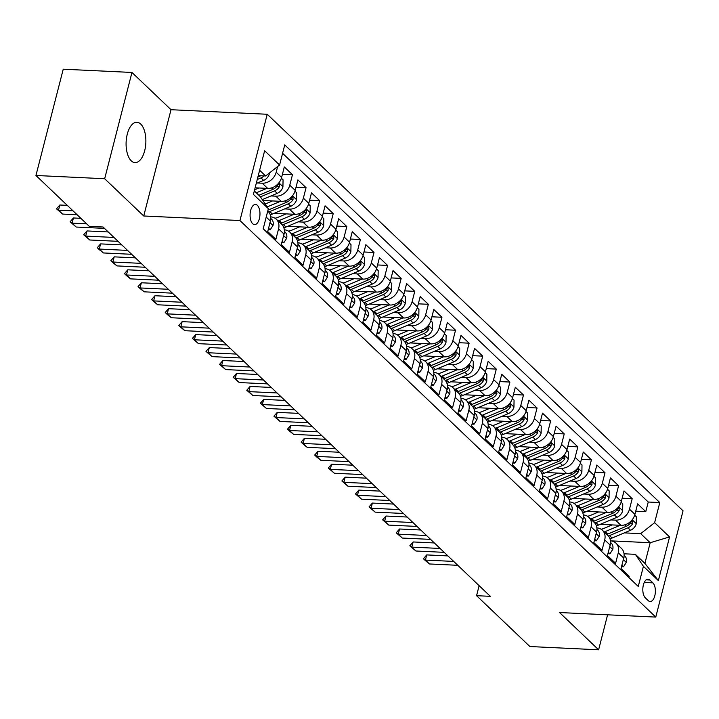 <?xml version="1.0" encoding="UTF-8"?>
<svg xmlns="http://www.w3.org/2000/svg" width="719" height="719" viewBox="0 0 719 719"><rect width="100%" height="100%" fill="white"/><g stroke="black" fill="none" stroke-linecap="round" stroke-linejoin="round"><path stroke-width="1.08" d="M131.262 160.822A20.186 9.859 92.7 0 0 135.028 162.602A20.186 9.859 92.7 0 0 145.445 146.91A20.186 9.859 92.7 0 0 140.699 124.054A20.186 9.859 92.7 0 0 136.934 122.275A20.186 9.859 92.7 0 0 126.517 137.976A20.186 9.859 92.7 0 0 131.262 160.822M252.666 223.726A10.093 4.934 92.7 0 0 254.544 224.616A10.093 4.934 92.7 0 0 259.757 216.77A10.093 4.934 92.7 0 0 257.384 205.346A10.093 4.934 92.7 0 0 255.497 204.457A10.093 4.934 92.7 0 0 250.293 212.303A10.093 4.934 92.7 0 0 252.666 223.726M131.954 72.457L104.668 178.734L143.737 215.988L171.023 109.71L131.954 72.457L63.236 69.204L35.95 175.481L89.282 226.35L103.033 226.997L490.313 596.33L476.562 595.683L529.903 646.543L598.621 649.796L607.6 614.808M171.023 109.71L267.234 114.267L683.05 510.814L655.764 617.082L239.948 220.535L267.234 114.267M266.21 217.075L270.416 221.084L267.72 231.563L275.871 239.346L278.568 228.858L284.005 234.043A12.618 10.138 -46.4 0 0 281.713 224.391L276.276 219.205A12.618 10.138 133.6 0 1 278.568 228.858M284.005 234.043L281.309 244.523L289.46 252.297L292.157 241.818L297.594 247.003A12.618 10.138 -46.4 0 0 295.302 237.351L289.865 232.165A12.618 10.138 133.6 0 1 292.157 241.818M297.594 247.003L294.898 257.483L303.05 265.257L305.746 254.778L311.183 259.963A12.618 10.138 -46.4 0 0 308.891 250.311L303.454 245.125A12.618 10.138 133.6 0 1 305.746 254.778M311.183 259.963L308.487 270.443L316.639 278.217L319.335 267.738L324.763 272.914A12.618 10.138 -46.4 0 0 322.48 263.271L317.043 258.085A12.618 10.138 133.6 0 1 319.335 267.738M324.763 272.914L322.076 283.403L330.228 291.177L332.924 280.698L338.352 285.874A12.618 10.138 -46.4 0 0 336.07 276.231L330.632 271.045A12.618 10.138 133.6 0 1 332.924 280.698M338.352 285.874L335.665 296.363L343.817 304.137L346.513 293.649L351.942 298.834A12.618 10.138 -46.4 0 0 349.659 289.191L344.221 284.005A12.618 10.138 133.6 0 1 346.513 293.649M351.942 298.834L349.254 309.323L357.406 317.097L360.102 306.609L365.531 311.794A12.618 10.138 -46.4 0 0 363.248 302.151L357.81 296.965A12.618 10.138 133.6 0 1 360.102 306.609M365.531 311.794L362.843 322.283L370.995 330.057L373.691 319.569L379.12 324.754A12.618 10.138 -46.4 0 0 376.837 315.102L371.399 309.925A12.618 10.138 133.6 0 1 373.691 319.569M379.12 324.754L376.432 335.243L384.584 343.017L387.28 332.529L392.709 337.714A12.618 10.138 -46.4 0 0 390.426 328.062L384.989 322.885A12.618 10.138 133.6 0 1 387.28 332.529M392.709 337.714L390.022 348.194L398.173 355.977L400.86 345.488L406.298 350.674A12.618 10.138 -46.4 0 0 404.015 341.022L398.578 335.836A12.618 10.138 133.6 0 1 400.86 345.488M406.298 350.674L403.611 361.154L411.762 368.928L414.45 358.448L419.887 363.634A12.618 10.138 -46.4 0 0 417.604 353.982L412.167 348.796A12.618 10.138 133.6 0 1 414.45 358.448M419.887 363.634L417.2 374.114L425.351 381.888L428.039 371.408L433.476 376.594A12.618 10.138 -46.4 0 0 431.184 366.942L425.756 361.756A12.618 10.138 133.6 0 1 428.039 371.408M433.476 376.594L430.789 387.074L438.941 394.848L441.628 384.368L447.065 389.554A12.618 10.138 -46.4 0 0 444.773 379.902L439.345 374.716A12.618 10.138 133.6 0 1 441.628 384.368M447.065 389.554L444.378 400.034L452.53 407.808L455.217 397.328L460.654 402.505A12.618 10.138 -46.4 0 0 458.363 392.862L452.934 387.676A12.618 10.138 133.6 0 1 455.217 397.328M460.654 402.505L457.967 412.994L466.119 420.768L468.806 410.288L474.243 415.465A12.618 10.138 -46.4 0 0 471.952 405.822L466.523 400.636A12.618 10.138 133.6 0 1 468.806 410.288M474.243 415.465L471.556 425.954L479.708 433.728L482.395 423.239L487.833 428.425A12.618 10.138 -46.4 0 0 485.541 418.782L480.112 413.596A12.618 10.138 133.6 0 1 482.395 423.239M487.833 428.425L485.145 438.914L493.297 446.688L495.984 436.199L501.422 441.385A12.618 10.138 -46.4 0 0 499.13 431.733L493.701 426.556A12.618 10.138 133.6 0 1 495.984 436.199M501.422 441.385L498.725 451.874L506.886 459.648L509.573 449.159L515.011 454.345A12.618 10.138 -46.4 0 0 512.719 444.693L507.281 439.516A12.618 10.138 133.6 0 1 509.573 449.159M515.011 454.345L512.314 464.834L520.475 472.608L523.162 462.119L528.6 467.305A12.618 10.138 -46.4 0 0 526.308 457.652L520.871 452.476A12.618 10.138 133.6 0 1 523.162 462.119M528.6 467.305L525.904 477.784L534.064 485.568L536.751 475.079L542.189 480.265A12.618 10.138 -46.4 0 0 539.897 470.612L534.46 465.427A12.618 10.138 133.6 0 1 536.751 475.079M542.189 480.265L539.493 490.744L547.653 498.519L550.341 488.039L555.778 493.225A12.618 10.138 -46.4 0 0 553.486 483.572L548.049 478.387A12.618 10.138 133.6 0 1 550.341 488.039M555.778 493.225L553.082 503.704L561.233 511.479L563.93 500.999L569.367 506.185A12.618 10.138 -46.4 0 0 567.075 496.532L561.638 491.347A12.618 10.138 133.6 0 1 563.93 500.999M569.367 506.185L566.671 516.664L574.823 524.439L577.519 513.959L582.956 519.145A12.618 10.138 -46.4 0 0 580.664 509.492L575.227 504.307A12.618 10.138 133.6 0 1 577.519 513.959M582.956 519.145L580.26 529.624L588.412 537.399L591.108 526.919L596.545 532.096A12.618 10.138 -46.4 0 0 594.254 522.452L588.816 517.267A12.618 10.138 133.6 0 1 591.108 526.919M596.545 532.096L593.849 542.584L602.001 550.359L604.697 539.879L610.134 545.056A12.618 10.138 -46.4 0 0 607.843 535.412L602.405 530.227A12.618 10.138 133.6 0 1 604.697 539.879M610.134 545.056L607.438 555.544L615.59 563.319L618.286 552.83A12.618 10.138 -46.4 0 0 615.994 543.187A12.618 10.138 -46.4 0 0 610.449 540.841M600.248 524.349L620.982 525.328A12.618 10.138 -46.4 0 0 634.931 514.355L637.618 503.875L645.779 511.649L635.749 511.173M610.764 519.918L615.545 520.143A12.618 10.138 -46.4 0 0 629.493 509.178L632.19 498.689L622.16 498.213M632.19 498.689L624.029 490.915L621.342 501.404A12.618 10.138 -46.4 0 1 607.393 512.368L586.659 511.389M573.07 498.429L593.804 499.408A12.618 10.138 -46.4 0 0 607.753 488.444L610.44 477.955L618.601 485.729L608.571 485.262M559.481 485.469L580.215 486.448A12.618 10.138 -46.4 0 0 594.164 475.484L596.86 464.995L605.012 472.769L594.981 472.302M545.892 472.509L566.626 473.488A12.618 10.138 -46.4 0 0 580.575 462.524L583.271 452.035L591.422 459.809L581.392 459.342M532.303 459.549L553.037 460.528A12.618 10.138 -46.4 0 0 566.985 449.564L569.682 439.075L577.833 446.858L567.803 446.382M518.714 446.589L539.448 447.578A12.618 10.138 -46.4 0 0 553.396 436.604L556.093 426.124L564.244 433.899L554.214 433.422M505.124 433.638L525.868 434.618A12.618 10.138 -46.4 0 0 539.807 423.644L542.503 413.164L550.655 420.939L540.625 420.462M491.535 420.678L512.279 421.658A12.618 10.138 -46.4 0 0 526.218 410.684L528.914 400.204L537.066 407.979L527.036 407.502M477.946 407.718L498.689 408.698A12.618 10.138 -46.4 0 0 512.629 397.724L515.325 387.244L523.477 395.019L513.447 394.542M464.357 394.758L485.1 395.738A12.618 10.138 -46.4 0 0 499.04 384.764L501.736 374.284L509.888 382.059L499.858 381.582M450.768 381.798L471.511 382.778A12.618 10.138 -46.4 0 0 485.451 371.813L488.147 361.324L496.299 369.099L486.269 368.622M437.179 368.838L457.922 369.818A12.618 10.138 -46.4 0 0 471.862 358.853L474.558 348.364L482.71 356.139L472.68 355.671M423.59 355.878L444.333 356.858A12.618 10.138 -46.4 0 0 458.273 345.893L460.969 335.405L469.121 343.179L459.09 342.711M410.001 342.918L430.744 343.898A12.618 10.138 -46.4 0 0 444.684 332.933L447.38 322.445L455.531 330.219L445.501 329.751M396.412 329.958L417.155 330.938A12.618 10.138 -46.4 0 0 431.094 319.973L433.791 309.485L441.942 317.268L431.912 316.791M382.823 316.998L403.566 317.987A12.618 10.138 -46.4 0 0 417.514 307.013L420.202 296.534L428.353 304.308L418.323 303.831M369.233 304.047L389.977 305.027A12.618 10.138 -46.4 0 0 403.925 294.053L406.612 283.574L414.764 291.348L404.734 290.871M355.644 291.087L376.388 292.067A12.618 10.138 -46.4 0 0 390.336 281.093L393.023 270.614L401.175 278.388L391.154 277.911M342.055 278.127L362.798 279.107A12.618 10.138 -46.4 0 0 376.747 268.133L379.434 257.654L387.586 265.428L377.565 264.952M328.475 265.167L349.209 266.147A12.618 10.138 -46.4 0 0 363.158 255.173L365.845 244.694L373.997 252.468L363.976 251.992M314.886 252.207L335.62 253.187A12.618 10.138 -46.4 0 0 349.569 242.222L352.256 231.734L360.408 239.508L350.387 239.032M301.297 239.247L322.031 240.227A12.618 10.138 -46.4 0 0 335.98 229.262L338.667 218.774L346.819 226.548L336.798 226.081M287.708 226.287L308.442 227.267A12.618 10.138 -46.4 0 0 322.391 216.302L325.078 205.814L333.23 213.588L323.208 213.121M274.119 213.327L294.853 214.307A12.618 10.138 -46.4 0 0 308.802 203.342L311.489 192.854L319.649 200.637L309.619 200.161M262.884 200.484L281.264 201.356A12.618 10.138 -46.4 0 0 295.212 190.382L297.9 179.894L306.06 187.677L296.03 187.201M255.119 187.803L267.675 188.396A12.618 10.138 -46.4 0 0 281.623 177.422L284.311 166.943L292.471 174.717L282.441 174.241M652.879 582.866L649.886 580.017A9.778 4.772 92.7 0 0 648.062 579.154A9.778 4.772 92.7 0 0 643.02 586.758A9.778 4.772 92.7 0 0 645.311 597.822L648.304 600.68A9.778 4.772 92.7 0 0 650.129 601.533A9.778 4.772 92.7 0 0 655.171 593.939A9.778 4.772 92.7 0 0 652.879 582.866L644.251 582.462M254.319 190.93L260.323 196.664L268.367 208.672L263.208 228.777L638.256 586.443L643.415 566.338L635.371 554.331L624.038 553.792M268.367 208.672L253.421 194.418L264.628 150.756L279.583 165.011L284.742 144.905L659.79 502.572L654.632 522.677L669.578 536.931L658.37 580.593L643.415 566.338M257.456 182.986L262.237 183.21L267.675 188.396M271.045 195.945L275.826 196.17L281.264 201.356M284.634 208.896L289.415 209.13L294.853 214.307M298.223 221.856L303.005 222.09L308.442 227.267M311.812 234.816L316.594 235.041L322.031 240.227M325.401 247.776L330.183 248.001L335.62 253.187M338.991 260.736L343.772 260.961L349.209 266.147M352.58 273.696L357.361 273.921L362.798 279.107M366.169 286.656L370.95 286.881L376.388 292.067M379.758 299.616L384.539 299.841L389.977 305.027M393.338 312.576L398.128 312.801L403.566 317.987M406.927 325.536L411.717 325.761L417.155 330.938M420.516 338.487L425.306 338.721L430.744 343.898M434.105 351.447L438.896 351.681L444.333 356.858M447.694 364.407L452.485 364.632L457.922 369.818M461.283 377.367L466.074 377.592L471.511 382.778M474.873 390.327L479.663 390.552L485.1 395.738M488.462 403.287L493.252 403.512L498.689 408.698M502.051 416.247L506.841 416.472L512.279 421.658M515.64 429.207L520.43 429.432L525.868 434.618M529.229 442.167L534.019 442.392L539.448 447.578M542.818 455.127L547.608 455.352L553.037 460.528M556.407 468.078L561.197 468.312L566.626 473.488M569.996 481.038L574.787 481.263L580.215 486.448M583.585 493.998L588.376 494.223L593.804 499.408M597.174 506.958L601.965 507.183L607.393 512.368M645.779 511.649L648.241 502.024L282.585 153.309M277.651 166.52L276.186 172.236A12.618 10.138 133.6 0 1 262.237 183.21M292.471 174.717L289.775 185.196A12.618 10.138 133.6 0 1 275.826 196.17M306.06 187.677L303.364 198.156A12.618 10.138 133.6 0 1 289.415 209.13M319.649 200.637L316.953 211.116A12.618 10.138 133.6 0 1 303.005 222.09M333.23 213.588L330.542 224.076A12.618 10.138 133.6 0 1 316.594 235.041M346.819 226.548L344.131 237.036A12.618 10.138 133.6 0 1 330.183 248.001M360.408 239.508L357.72 249.996A12.618 10.138 133.6 0 1 343.772 260.961M373.997 252.468L371.31 262.956A12.618 10.138 133.6 0 1 357.361 273.921M387.586 265.428L384.899 275.916A12.618 10.138 133.6 0 1 370.95 286.881M401.175 278.388L398.488 288.867A12.618 10.138 133.6 0 1 384.539 299.841M414.764 291.348L412.077 301.827A12.618 10.138 133.6 0 1 398.128 312.801M428.353 304.308L425.666 314.787A12.618 10.138 133.6 0 1 411.717 325.761M441.942 317.268L439.255 327.747A12.618 10.138 133.6 0 1 425.306 338.721M455.531 330.219L452.844 340.707A12.618 10.138 133.6 0 1 438.896 351.681M469.121 343.179L466.433 353.667A12.618 10.138 133.6 0 1 452.485 364.632M482.71 356.139L480.022 366.627A12.618 10.138 133.6 0 1 466.074 377.592M496.299 369.099L493.602 379.587A12.618 10.138 133.6 0 1 479.663 390.552M509.888 382.059L507.192 392.547A12.618 10.138 133.6 0 1 493.252 403.512M523.477 395.019L520.781 405.498A12.618 10.138 133.6 0 1 506.841 416.472M537.066 407.979L534.37 418.458A12.618 10.138 133.6 0 1 520.43 429.432M550.655 420.939L547.959 431.418A12.618 10.138 133.6 0 1 534.019 442.392M564.244 433.899L561.548 444.378A12.618 10.138 133.6 0 1 547.608 455.352M577.833 446.858L575.137 457.338A12.618 10.138 133.6 0 1 561.197 468.312M591.422 459.809L588.726 470.298A12.618 10.138 133.6 0 1 574.787 481.263M605.012 472.769L602.315 483.258A12.618 10.138 133.6 0 1 588.376 494.223M618.601 485.729L615.904 496.218A12.618 10.138 133.6 0 1 601.965 507.183M628.873 577.492L629.179 576.279L621.027 568.504L623.724 558.016A12.618 10.138 -46.4 0 0 621.432 548.372L615.994 543.187M635.371 554.331L644.889 563.399L650.192 542.719L640.683 533.651L654.632 522.677M610.593 540.85L650.192 542.719L669.578 536.931M624.353 532.878L640.683 533.651M104.668 178.734L35.95 175.481M143.737 215.988L239.948 220.535M655.764 617.082L559.553 612.534L598.621 649.796M479.133 585.67L476.562 595.683M258.247 175.634L265.635 175.975L259.622 170.25M648.241 502.024L659.79 502.572M596.86 527.881A12.618 10.138 133.6 0 1 602.405 530.227M583.271 514.921A12.618 10.138 133.6 0 1 588.816 517.267M569.682 501.961A12.618 10.138 133.6 0 1 575.227 504.307M556.093 489.001A12.618 10.138 133.6 0 1 561.638 491.347M542.503 476.041A12.618 10.138 133.6 0 1 548.049 478.387M528.914 463.081A12.618 10.138 133.6 0 1 534.46 465.427M515.325 450.121A12.618 10.138 133.6 0 1 520.871 452.476M501.736 437.161A12.618 10.138 133.6 0 1 507.281 439.516M488.156 424.21A12.618 10.138 133.6 0 1 493.701 426.556M474.567 411.25A12.618 10.138 133.6 0 1 480.112 413.596M460.978 398.29A12.618 10.138 133.6 0 1 466.523 400.636M447.389 385.33A12.618 10.138 133.6 0 1 452.934 387.676M433.8 372.37A12.618 10.138 133.6 0 1 439.345 374.716M420.211 359.41A12.618 10.138 133.6 0 1 425.756 361.756M406.621 346.45A12.618 10.138 133.6 0 1 412.167 348.796M393.032 333.49A12.618 10.138 133.6 0 1 398.578 335.836M379.443 320.53A12.618 10.138 133.6 0 1 384.989 322.885M365.854 307.57A12.618 10.138 133.6 0 1 371.399 309.925M352.265 294.619A12.618 10.138 133.6 0 1 357.81 296.965M338.676 281.659A12.618 10.138 133.6 0 1 344.221 284.005M325.087 268.699A12.618 10.138 133.6 0 1 330.632 271.045M311.498 255.739A12.618 10.138 133.6 0 1 317.043 258.085M297.909 242.779A12.618 10.138 133.6 0 1 303.454 245.125M284.32 229.819A12.618 10.138 133.6 0 1 289.865 232.165M270.73 216.859A12.618 10.138 133.6 0 1 276.276 219.205M270.416 221.084A12.618 10.138 -46.4 0 0 268.124 211.431L267.747 211.08M279.583 165.011L265.635 175.975M644.889 563.399L658.37 580.593M621.881 565.179L623.526 566.752L626.357 562.303A8.358 6.714 -46.4 0 0 624.811 556.048L624.101 555.383M623.526 558.78L623.993 557.665A8.358 6.714 -46.4 0 0 623.93 557.027M457.778 565.305L429.486 563.966L425.45 560.676L423.41 558.726L425.405 560.083L426.735 554.906L447.928 555.913M429.486 563.966L425.405 560.083L453.698 561.422M423.41 558.726L426.735 554.906M621.504 566.653L623.526 566.752M612.229 524.915L604.562 528.141A20.024 16.088 133.6 0 1 601.156 529.247M620.182 525.292L605.308 531.557A24.122 19.386 133.6 0 1 604.248 531.979M634.688 515.181L636.36 516.772L636.243 523.809A8.358 6.714 133.6 0 1 630.518 530.28L612.103 538.037A24.122 19.386 133.6 0 1 610 538.819M608.409 536.014A24.122 19.386 -46.4 0 0 609.523 535.574L627.939 527.818A8.358 6.714 -46.4 0 0 632.765 523.486L632.621 520.924L631.138 521.931A8.358 6.714 133.6 0 1 626.312 526.263L607.897 534.019A24.122 19.386 133.6 0 1 606.827 534.442M608.292 552.219L609.937 553.792L612.768 549.343A8.358 6.714 -46.4 0 0 611.222 543.088L610.512 542.423M609.937 545.82L610.404 544.705A8.358 6.714 -46.4 0 0 610.341 544.067M444.189 552.345L415.897 551.006L409.821 545.775L411.816 547.123L413.146 541.955L434.339 542.953M415.897 551.006L411.816 547.123L440.118 548.462M409.821 545.775L413.146 541.955M607.914 553.693L609.937 553.792M594.703 539.259L596.348 540.832L599.179 536.383A8.358 6.714 -46.4 0 0 597.633 530.137L596.923 529.463M596.348 532.86L596.815 531.745A8.358 6.714 -46.4 0 0 596.752 531.107M430.6 539.385L402.307 538.055L396.232 532.815L398.236 534.163L399.557 528.995L420.75 529.993M402.307 538.055L398.236 534.163L426.529 535.502M396.232 532.815L399.557 528.995M594.325 540.733L596.348 540.832M581.114 526.299L582.758 527.872L585.59 523.423A8.358 6.714 -46.4 0 0 584.044 517.177L583.334 516.503M582.758 519.9L583.226 518.794A8.358 6.714 -46.4 0 0 583.163 518.156M417.011 526.434L388.718 525.095L382.643 519.855L384.647 521.203L385.968 516.035L407.161 517.033M388.718 525.095L384.647 521.203L412.94 522.542M382.643 519.855L385.968 516.035M580.736 527.773L582.758 527.872M567.525 513.348L569.169 514.912L572 510.463A8.358 6.714 -46.4 0 0 570.455 504.217L569.745 503.543M569.169 506.94L569.637 505.834A8.358 6.714 -46.4 0 0 569.574 505.196M403.422 513.474L375.129 512.135L369.054 506.895L371.058 508.243L372.379 503.075L393.572 504.073M375.129 512.135L371.058 508.243L399.351 509.582M369.054 506.895L372.379 503.075M567.147 514.813L569.169 514.912M598.639 511.955L590.973 515.181A20.024 16.088 133.6 0 1 587.576 516.287M606.593 512.332L591.719 518.597A24.122 19.386 133.6 0 1 590.659 519.019M621.099 502.221L622.771 503.812L622.654 510.85A8.358 6.714 133.6 0 1 616.929 517.321L598.514 525.077A24.122 19.386 133.6 0 1 596.411 525.859M594.82 523.055A24.122 19.386 -46.4 0 0 595.934 522.614L614.35 514.858A8.358 6.714 -46.4 0 0 619.176 510.526L619.032 507.974L617.549 508.971A8.358 6.714 133.6 0 1 612.723 513.303L594.307 521.059A24.122 19.386 133.6 0 1 593.238 521.482M585.05 498.995L577.384 502.221A20.024 16.088 133.6 0 1 573.987 503.327M593.004 499.372L578.13 505.637A24.122 19.386 133.6 0 1 577.069 506.059M607.51 489.262L609.182 490.852L609.065 497.89A8.358 6.714 133.6 0 1 603.34 504.361L584.924 512.117A24.122 19.386 133.6 0 1 582.821 512.899M581.231 510.095A24.122 19.386 -46.4 0 0 582.345 509.654L600.76 501.898A8.358 6.714 -46.4 0 0 605.587 497.566L605.443 495.014L603.96 496.011A8.358 6.714 133.6 0 1 599.134 500.343L580.718 508.099A24.122 19.386 133.6 0 1 579.649 508.522M571.461 486.035L563.795 489.262A20.024 16.088 133.6 0 1 560.398 490.376M579.415 486.412L564.541 492.677A24.122 19.386 133.6 0 1 563.48 493.099M593.921 476.302L595.593 477.892L595.476 484.93A8.358 6.714 133.6 0 1 589.751 491.401L571.335 499.157A24.122 19.386 133.6 0 1 569.232 499.939M567.642 497.135A24.122 19.386 -46.4 0 0 568.756 496.694L587.171 488.938A8.358 6.714 -46.4 0 0 591.998 484.606L591.863 482.054L590.371 483.051A8.358 6.714 133.6 0 1 585.545 487.383L567.129 495.139A24.122 19.386 133.6 0 1 566.06 495.562M557.872 473.075L550.206 476.311A20.024 16.088 133.6 0 1 546.808 477.416M565.835 473.453L550.952 479.717A24.122 19.386 133.6 0 1 549.891 480.139M580.332 463.342L582.004 464.932L581.887 471.979A8.358 6.714 133.6 0 1 576.162 478.441L557.746 486.197A24.122 19.386 133.6 0 1 555.643 486.979M554.061 484.175A24.122 19.386 -46.4 0 0 555.167 483.734L573.582 475.978A8.358 6.714 -46.4 0 0 578.409 471.655L578.274 469.094L576.782 470.1A8.358 6.714 133.6 0 1 571.956 474.423L553.54 482.179A24.122 19.386 133.6 0 1 552.471 482.602M553.936 500.388L555.58 501.952L558.411 497.503A8.358 6.714 -46.4 0 0 556.865 491.257L556.155 490.583M555.58 493.98L556.048 492.875A8.358 6.714 -46.4 0 0 555.985 492.236M389.833 500.514L361.54 499.175L355.465 493.935L357.469 495.283L358.79 490.115L379.983 491.122M361.54 499.175L357.469 495.283L385.761 496.622M355.465 493.935L358.79 490.115M553.558 501.862L555.58 501.952M544.283 460.115L536.617 463.351A20.024 16.088 133.6 0 1 533.219 464.456M552.246 460.493L537.372 466.757A24.122 19.386 133.6 0 1 536.302 467.179M566.743 450.382L568.414 451.972L568.298 459.019A8.358 6.714 133.6 0 1 562.573 465.481L544.166 473.237A24.122 19.386 133.6 0 1 542.054 474.019M540.472 471.215A24.122 19.386 -46.4 0 0 541.578 470.774L559.993 463.018A8.358 6.714 -46.4 0 0 564.819 458.695L564.685 456.134L563.193 457.14A8.358 6.714 133.6 0 1 558.366 461.463L539.951 469.219A24.122 19.386 133.6 0 1 538.882 469.642M540.346 487.428L541.991 488.992L544.822 484.543A8.358 6.714 -46.4 0 0 543.276 478.297L542.566 477.623M541.991 481.02L542.459 479.915A8.358 6.714 -46.4 0 0 542.405 479.276M376.244 487.554L347.951 486.215L341.876 480.975L343.88 482.323L345.201 477.155L366.393 478.162M347.951 486.215L343.88 482.323L372.172 483.662M341.876 480.975L345.201 477.155M539.969 488.902L541.991 488.992M530.694 447.155L523.028 450.391A20.024 16.088 133.6 0 1 519.63 451.496M538.657 447.533L523.783 453.797A24.122 19.386 133.6 0 1 522.713 454.219M553.154 437.422L554.825 439.012L554.709 446.059A8.358 6.714 133.6 0 1 548.983 452.521L530.577 460.277A24.122 19.386 133.6 0 1 528.465 461.059M526.883 458.255A24.122 19.386 -46.4 0 0 527.989 457.814L546.404 450.058A8.358 6.714 -46.4 0 0 551.239 445.735L551.096 443.174L549.604 444.18A8.358 6.714 133.6 0 1 544.777 448.503L526.362 456.259A24.122 19.386 133.6 0 1 525.292 456.682M526.757 474.468L528.402 476.032L531.233 471.583A8.358 6.714 -46.4 0 0 529.687 465.337L528.986 464.663M528.402 468.069L528.869 466.955A8.358 6.714 -46.4 0 0 528.816 466.316M362.655 474.594L334.362 473.255L328.286 468.015L330.291 469.363L331.612 464.195L352.804 465.202M334.362 473.255L330.291 469.363L358.583 470.702M328.286 468.015L331.612 464.195M526.38 475.942L528.402 476.032M517.105 434.204L509.438 437.431A20.024 16.088 133.6 0 1 506.041 438.536M525.068 434.573L510.193 440.837A24.122 19.386 133.6 0 1 509.124 441.268M539.574 424.471L541.236 426.061L541.119 433.099A8.358 6.714 133.6 0 1 535.403 439.561L516.988 447.317A24.122 19.386 133.6 0 1 514.876 448.099M513.294 445.295A24.122 19.386 -46.4 0 0 514.4 444.854L532.815 437.107A8.358 6.714 -46.4 0 0 537.65 432.775L537.506 430.214L536.014 431.22A8.358 6.714 133.6 0 1 531.188 435.552L512.773 443.299A24.122 19.386 133.6 0 1 511.703 443.722M513.168 461.508L514.813 463.072L517.653 458.632A8.358 6.714 -46.4 0 0 516.098 452.377L515.397 451.712M514.813 455.109L515.28 453.995A8.358 6.714 -46.4 0 0 515.226 453.356M349.066 461.634L320.773 460.295L316.737 457.005L314.697 455.055L316.702 456.412L318.023 451.235L339.215 452.242M320.773 460.295L316.702 456.412L344.994 457.742M314.697 455.055L318.023 451.235M512.791 462.982L514.813 463.072M503.516 421.244L495.849 424.471A20.024 16.088 133.6 0 1 492.452 425.576M511.479 421.622L496.604 427.886A24.122 19.386 133.6 0 1 495.535 428.308M525.984 411.511L527.647 413.101L527.53 420.139A8.358 6.714 133.6 0 1 521.814 426.61L503.399 434.366A24.122 19.386 133.6 0 1 501.287 435.148M499.705 432.335A24.122 19.386 -46.4 0 0 500.81 431.903L519.226 424.147A8.358 6.714 -46.4 0 0 524.061 419.815L523.917 417.254L522.425 418.26A8.358 6.714 133.6 0 1 517.599 422.592L499.184 430.348A24.122 19.386 133.6 0 1 498.114 430.771M499.579 448.548L501.224 450.121L504.064 445.672A8.358 6.714 -46.4 0 0 502.509 439.417L501.808 438.752M501.224 442.149L501.691 441.035A8.358 6.714 -46.4 0 0 501.637 440.396M335.476 448.674L307.184 447.335L303.148 444.045L301.108 442.095L303.112 443.452L304.434 438.275L325.626 439.282M307.184 447.335L303.112 443.452L331.405 444.791M301.108 442.095L304.434 438.275M499.202 450.022L501.224 450.121M489.927 408.284L482.26 411.511A20.024 16.088 133.6 0 1 478.863 412.616M497.89 408.662L483.015 414.926A24.122 19.386 133.6 0 1 481.946 415.348M512.395 398.551L514.058 400.141L513.941 407.179A8.358 6.714 133.6 0 1 508.225 413.65L489.81 421.406A24.122 19.386 133.6 0 1 487.698 422.188M486.116 419.384A24.122 19.386 -46.4 0 0 487.221 418.943L505.637 411.187A8.358 6.714 -46.4 0 0 510.472 406.855L510.328 404.294L508.836 405.3A8.358 6.714 133.6 0 1 504.01 409.632L485.595 417.388A24.122 19.386 133.6 0 1 484.525 417.811M485.99 435.588L487.635 437.161L490.475 432.712A8.358 6.714 -46.4 0 0 488.92 426.457L488.219 425.792M487.635 429.189L488.102 428.075A8.358 6.714 -46.4 0 0 488.048 427.437M321.887 435.714L293.595 434.375L289.559 431.085L287.519 429.135L289.523 430.492L290.853 425.324L312.037 426.322M293.595 434.375L289.523 430.492L317.816 431.831M287.519 429.135L290.853 425.324M485.613 437.062L487.635 437.161M476.338 395.324L468.671 398.551A20.024 16.088 133.6 0 1 465.274 399.656M484.3 395.702L469.426 401.966A24.122 19.386 133.6 0 1 468.357 402.388M498.806 385.591L500.469 387.182L500.352 394.219A8.358 6.714 133.6 0 1 494.636 400.69L476.221 408.446A24.122 19.386 133.6 0 1 474.109 409.228M472.527 406.424A24.122 19.386 -46.4 0 0 473.632 405.983L492.048 398.227A8.358 6.714 -46.4 0 0 496.883 393.895L496.739 391.343L495.247 392.34A8.358 6.714 133.6 0 1 490.421 396.672L472.006 404.429A24.122 19.386 133.6 0 1 470.936 404.851M472.401 422.628L474.046 424.201L476.886 419.752A8.358 6.714 -46.4 0 0 475.331 413.506L474.63 412.832M474.046 416.229L474.513 415.115A8.358 6.714 -46.4 0 0 474.459 414.477M308.307 422.754L280.006 421.415L273.93 416.184L275.934 417.532L277.264 412.364L298.457 413.362M280.006 421.415L275.934 417.532L304.227 418.871M273.93 416.184L277.264 412.364M472.024 424.102L474.046 424.201M462.757 382.364L455.091 385.591A20.024 16.088 133.6 0 1 451.685 386.696M470.711 382.742L455.837 389.006A24.122 19.386 133.6 0 1 454.768 389.428M485.217 372.631L486.88 374.222L486.763 381.259A8.358 6.714 133.6 0 1 481.047 387.73L462.632 395.486A24.122 19.386 133.6 0 1 460.519 396.268M458.938 393.464A24.122 19.386 -46.4 0 0 460.043 393.023L478.459 385.267A8.358 6.714 -46.4 0 0 483.294 380.935L483.15 378.383L481.658 379.38A8.358 6.714 133.6 0 1 476.832 383.712L458.416 391.469A24.122 19.386 133.6 0 1 457.347 391.891M458.812 409.668L460.466 411.241L463.297 406.792A8.358 6.714 -46.4 0 0 461.742 400.546L461.041 399.872M460.457 403.269L460.924 402.155A8.358 6.714 -46.4 0 0 460.87 401.517M294.718 409.794L266.416 408.464L260.341 403.224L262.345 404.572L263.675 399.404L284.868 400.402M266.416 408.464L262.345 404.572L290.638 405.911M260.341 403.224L263.675 399.404M458.434 411.142L460.466 411.241M449.168 369.404L441.502 372.631A20.024 16.088 133.6 0 1 438.096 373.736M457.122 369.782L442.248 376.046A24.122 19.386 133.6 0 1 441.178 376.468M471.628 359.671L473.291 361.262L473.174 368.299A8.358 6.714 133.6 0 1 467.458 374.77L449.042 382.526A24.122 19.386 133.6 0 1 446.93 383.308M445.349 380.504A24.122 19.386 -46.4 0 0 446.463 380.063L464.869 372.307A8.358 6.714 -46.4 0 0 469.705 367.975L469.561 365.423L468.069 366.42A8.358 6.714 133.6 0 1 463.243 370.752L444.827 378.509A24.122 19.386 133.6 0 1 443.758 378.931M435.579 356.444L427.913 359.671A20.024 16.088 133.6 0 1 424.507 360.785M443.533 356.822L428.659 363.086A24.122 19.386 133.6 0 1 427.589 363.508M458.039 346.711L459.702 348.302L459.585 355.348A8.358 6.714 133.6 0 1 453.869 361.81L435.453 369.566A24.122 19.386 133.6 0 1 433.341 370.348M431.76 367.544A24.122 19.386 -46.4 0 0 432.874 367.103L451.28 359.347A8.358 6.714 -46.4 0 0 456.116 355.015L455.972 352.463L454.48 353.46A8.358 6.714 133.6 0 1 449.654 357.792L431.238 365.549A24.122 19.386 133.6 0 1 430.169 365.971M421.99 343.484L414.324 346.72A20.024 16.088 133.6 0 1 410.917 347.825M429.944 343.862L415.07 350.126A24.122 19.386 133.6 0 1 414 350.548M444.45 333.751L446.113 335.342L445.996 342.388A8.358 6.714 133.6 0 1 440.28 348.85L421.864 356.606A24.122 19.386 133.6 0 1 419.752 357.388M418.17 354.584A24.122 19.386 -46.4 0 0 419.285 354.143L437.7 346.387A8.358 6.714 -46.4 0 0 442.527 342.064L442.383 339.503L440.891 340.509A8.358 6.714 133.6 0 1 436.065 344.832L417.649 352.589A24.122 19.386 133.6 0 1 416.58 353.011M445.232 396.708L446.876 398.281L449.708 393.832A8.358 6.714 -46.4 0 0 448.153 387.586L447.452 386.912M446.867 390.309L447.335 389.204A8.358 6.714 -46.4 0 0 447.281 388.566M281.129 396.843L252.836 395.504L246.752 390.264L248.756 391.612L250.086 386.445L271.279 387.442M252.836 395.504L248.756 391.612L277.049 392.951M246.752 390.264L250.086 386.445M444.845 398.182L446.876 398.281M431.643 383.757L433.287 385.321L436.118 380.872A8.358 6.714 -46.4 0 0 434.564 374.626L433.863 373.952M433.278 377.349L433.746 376.244A8.358 6.714 -46.4 0 0 433.692 375.606M267.54 383.883L239.247 382.544L233.163 377.304L235.167 378.652L236.497 373.485L257.69 374.482M239.247 382.544L235.167 378.652L263.46 379.992M233.163 377.304L236.497 373.485M431.256 385.222L433.287 385.321M418.054 370.797L419.698 372.361L422.529 367.912A8.358 6.714 -46.4 0 0 420.974 361.666L420.273 360.992M419.689 364.389L420.157 363.284A8.358 6.714 -46.4 0 0 420.103 362.646M253.951 370.923L225.658 369.584L219.574 364.344L221.578 365.692L222.908 360.525L244.101 361.531M225.658 369.584L221.578 365.692L249.87 367.032M219.574 364.344L222.908 360.525M417.676 372.271L419.698 372.361M408.401 330.524L400.735 333.76A20.024 16.088 133.6 0 1 397.328 334.865M416.355 330.902L401.481 337.166A24.122 19.386 133.6 0 1 400.411 337.588M430.861 320.791L432.523 322.382L432.407 329.428A8.358 6.714 133.6 0 1 426.691 335.89L408.275 343.646A24.122 19.386 133.6 0 1 406.163 344.428M404.581 341.624A24.122 19.386 -46.4 0 0 405.696 341.183L424.111 333.427A8.358 6.714 -46.4 0 0 428.937 329.104L428.794 326.543L427.302 327.549A8.358 6.714 133.6 0 1 422.475 331.872L404.06 339.629A24.122 19.386 133.6 0 1 402.991 340.051M404.464 357.837L406.109 359.401L408.94 354.952A8.358 6.714 -46.4 0 0 407.385 348.706L406.684 348.032M406.109 351.438L406.568 350.324A8.358 6.714 -46.4 0 0 406.514 349.686M240.362 357.963L212.069 356.624L205.985 351.384L207.989 352.732L209.319 347.565L230.511 348.571M212.069 356.624L207.989 352.732L236.281 354.072M205.985 351.384L209.319 347.565M404.087 359.311L406.109 359.401M394.812 317.573L387.146 320.8A20.024 16.088 133.6 0 1 383.739 321.905M402.766 317.942L387.892 324.206A24.122 19.386 133.6 0 1 386.822 324.629M417.272 307.831L418.934 309.422L418.817 316.468A8.358 6.714 133.6 0 1 413.101 322.93L394.686 330.686A24.122 19.386 133.6 0 1 392.583 331.468M390.992 328.664A24.122 19.386 -46.4 0 0 392.107 328.224L410.522 320.467A8.358 6.714 -46.4 0 0 415.348 316.144L415.205 313.583L413.713 314.589A8.358 6.714 133.6 0 1 408.886 318.912L390.471 326.669A24.122 19.386 133.6 0 1 389.401 327.091M390.875 344.877L392.52 346.441L395.351 341.992A8.358 6.714 -46.4 0 0 393.796 335.746L393.095 335.072M392.52 338.478L392.978 337.364A8.358 6.714 -46.4 0 0 392.925 336.726M226.773 345.003L198.48 343.664L192.395 338.424L194.4 339.781L195.73 334.605L216.922 335.611M198.48 343.664L194.4 339.781L222.692 341.112M192.395 338.424L195.73 334.605M390.498 346.351L392.52 346.441M381.223 304.613L373.556 307.84A20.024 16.088 133.6 0 1 370.15 308.945M389.177 304.982L374.302 311.255A24.122 19.386 133.6 0 1 373.233 311.678M403.683 294.88L405.354 296.471L405.228 303.508A8.358 6.714 133.6 0 1 399.512 309.979L381.097 317.726A24.122 19.386 133.6 0 1 378.994 318.508M377.403 315.704A24.122 19.386 -46.4 0 0 378.518 315.273L396.933 307.516A8.358 6.714 -46.4 0 0 401.759 303.184L401.615 300.623L400.132 301.629A8.358 6.714 133.6 0 1 395.297 305.961L376.882 313.709A24.122 19.386 133.6 0 1 375.812 314.131M377.286 331.917L378.931 333.49L381.762 329.041A8.358 6.714 -46.4 0 0 380.207 322.786L379.506 322.121M378.931 325.518L379.398 324.404A8.358 6.714 -46.4 0 0 379.335 323.766M213.184 332.043L184.891 330.704L180.846 327.415L178.806 325.464L180.811 326.821L182.141 321.645L203.333 322.651M184.891 330.704L180.811 326.821L209.103 328.152M178.806 325.464L182.141 321.645M376.909 333.391L378.931 333.49M367.634 291.653L359.967 294.88A20.024 16.088 133.6 0 1 356.561 295.985M375.588 292.031L360.713 298.295A24.122 19.386 133.6 0 1 359.644 298.718M390.093 281.92L391.765 283.511L391.639 290.548A8.358 6.714 133.6 0 1 385.923 297.019L367.508 304.775A24.122 19.386 133.6 0 1 365.405 305.557M363.814 302.744A24.122 19.386 -46.4 0 0 364.928 302.313L383.344 294.556A8.358 6.714 -46.4 0 0 388.17 290.224L388.026 287.663L386.543 288.67A8.358 6.714 133.6 0 1 381.708 293.001L363.293 300.758A24.122 19.386 133.6 0 1 362.232 301.18M363.697 318.957L365.342 320.53L368.173 316.081A8.358 6.714 -46.4 0 0 366.618 309.826L365.917 309.161M365.342 312.558L365.809 311.444A8.358 6.714 -46.4 0 0 365.746 310.806M199.594 319.083L171.302 317.744L167.257 314.455L165.226 312.504L167.221 313.861L168.552 308.685L189.744 309.691M171.302 317.744L167.221 313.861L195.514 315.201M165.226 312.504L168.552 308.685M363.32 320.431L365.342 320.53M354.045 278.693L346.378 281.92A20.024 16.088 133.6 0 1 342.972 283.025M361.999 279.071L347.124 285.335A24.122 19.386 133.6 0 1 346.055 285.758M376.504 268.96L378.176 270.551L378.059 277.588A8.358 6.714 133.6 0 1 372.334 284.059L353.919 291.815A24.122 19.386 133.6 0 1 351.816 292.597M350.225 289.793A24.122 19.386 -46.4 0 0 351.339 289.353L369.755 281.596A8.358 6.714 -46.4 0 0 374.581 277.264L374.437 274.703L372.954 275.71A8.358 6.714 133.6 0 1 368.119 280.042L349.704 287.798A24.122 19.386 133.6 0 1 348.643 288.22M350.108 305.997L351.753 307.57L354.584 303.121A8.358 6.714 -46.4 0 0 353.029 296.866L352.328 296.201M351.753 299.598L352.22 298.484A8.358 6.714 -46.4 0 0 352.157 297.846M186.005 306.123L157.713 304.784L153.668 301.495L151.637 299.544L153.632 300.901L154.962 295.734L176.155 296.731M157.713 304.784L153.632 300.901L181.925 302.241M151.637 299.544L154.962 295.734M349.731 307.471L351.753 307.57M340.455 265.733L332.789 268.96A20.024 16.088 133.6 0 1 329.383 270.065M348.409 266.111L333.535 272.375A24.122 19.386 133.6 0 1 332.466 272.798M362.915 256L364.587 257.591L364.47 264.628A8.358 6.714 133.6 0 1 358.745 271.099L340.33 278.855A24.122 19.386 133.6 0 1 338.227 279.637M336.636 276.833A24.122 19.386 -46.4 0 0 337.75 276.393L356.166 268.636A8.358 6.714 -46.4 0 0 360.992 264.304L360.848 261.752L359.365 262.75A8.358 6.714 133.6 0 1 354.53 267.082L336.115 274.838A24.122 19.386 133.6 0 1 335.054 275.26M336.519 293.037L338.164 294.61L340.995 290.161A8.358 6.714 -46.4 0 0 339.44 283.915L338.739 283.241M338.164 286.638L338.631 285.524A8.358 6.714 -46.4 0 0 338.568 284.886M172.416 293.163L144.124 291.824L140.079 288.535L138.048 286.593L140.043 287.942L141.373 282.774L162.566 283.771M144.124 291.824L140.043 287.942L168.336 289.281M138.048 286.593L141.373 282.774M336.141 294.511L338.164 294.61M326.866 252.773L319.2 256A20.024 16.088 133.6 0 1 315.794 257.105M334.82 253.151L319.946 259.415A24.122 19.386 133.6 0 1 318.877 259.838M349.326 243.04L350.998 244.631L350.881 251.668A8.358 6.714 133.6 0 1 345.156 258.139L326.741 265.895A24.122 19.386 133.6 0 1 324.637 266.677M323.047 263.873A24.122 19.386 -46.4 0 0 324.161 263.433L342.577 255.676A8.358 6.714 -46.4 0 0 347.403 251.344L347.259 248.792L345.776 249.79A8.358 6.714 133.6 0 1 340.941 254.122L322.525 261.878A24.122 19.386 133.6 0 1 321.465 262.3M322.93 280.077L324.575 281.65L327.406 277.201A8.358 6.714 -46.4 0 0 325.851 270.955L325.15 270.281M324.575 273.678L325.042 272.573A8.358 6.714 -46.4 0 0 324.979 271.926M158.827 280.203L130.534 278.873L126.49 275.575L124.459 273.633L126.454 274.982L127.784 269.814L148.977 270.811M130.534 278.873L126.454 274.982L154.747 276.321M124.459 273.633L127.784 269.814M322.552 281.551L324.575 281.65M313.277 239.813L305.611 243.04A20.024 16.088 133.6 0 1 302.205 244.154M321.231 240.191L306.357 246.455A24.122 19.386 133.6 0 1 305.287 246.878M335.737 230.08L337.409 231.671L337.292 238.708A8.358 6.714 133.6 0 1 331.567 245.179L313.151 252.935A24.122 19.386 133.6 0 1 311.048 253.717M309.458 250.913A24.122 19.386 -46.4 0 0 310.572 250.473L328.987 242.716A8.358 6.714 -46.4 0 0 333.814 238.384L333.67 235.832L332.187 236.83A8.358 6.714 133.6 0 1 327.352 241.162L308.936 248.918A24.122 19.386 133.6 0 1 307.876 249.34M309.341 267.117L310.985 268.69L313.817 264.241A8.358 6.714 -46.4 0 0 312.262 257.995L311.561 257.321M310.985 260.718L311.453 259.613A8.358 6.714 -46.4 0 0 311.39 258.975M145.238 267.252L116.945 265.913L112.901 262.615L110.87 260.673L112.865 262.022L114.195 256.854L135.388 257.851M116.945 265.913L112.865 262.022L141.158 263.361M110.87 260.673L114.195 256.854M308.963 268.591L310.985 268.69M295.752 254.167L297.396 255.73L300.227 251.282A8.358 6.714 -46.4 0 0 298.673 245.035L297.972 244.361M297.396 247.758L297.864 246.653A8.358 6.714 -46.4 0 0 297.801 246.015M131.649 254.292L103.356 252.953L99.312 249.655L97.281 247.713L99.276 249.062L100.606 243.894L121.799 244.891M103.356 252.953L99.276 249.062L127.569 250.401M97.281 247.713L100.606 243.894M295.374 255.631L297.396 255.73M282.163 241.207L283.807 242.77L286.638 238.322A8.358 6.714 -46.4 0 0 285.092 232.075L284.382 231.401M283.807 234.798L284.275 233.693A8.358 6.714 -46.4 0 0 284.212 233.055M118.06 241.332L89.767 239.993L83.692 234.754L85.687 236.102L87.017 230.934L108.21 231.94M89.767 239.993L85.687 236.102L113.979 237.441M83.692 234.754L87.017 230.934M281.785 242.68L283.807 242.77M299.688 226.853L292.022 230.08A20.024 16.088 133.6 0 1 288.616 231.194M307.642 227.231L292.768 233.495A24.122 19.386 133.6 0 1 291.698 233.918M322.148 217.12L323.82 218.711L323.703 225.757A8.358 6.714 133.6 0 1 317.978 232.219L299.562 239.975A24.122 19.386 133.6 0 1 297.459 240.757M295.868 237.953A24.122 19.386 -46.4 0 0 296.983 237.513L315.398 229.756A8.358 6.714 -46.4 0 0 320.225 225.424L320.081 222.872L318.598 223.87A8.358 6.714 133.6 0 1 313.763 228.202L295.356 235.958A24.122 19.386 133.6 0 1 294.287 236.38M286.099 213.894L278.433 217.129A20.024 16.088 133.6 0 1 275.026 218.234M294.053 214.271L279.179 220.535A24.122 19.386 133.6 0 1 278.109 220.958M308.559 204.16L310.231 205.751L310.114 212.797A8.358 6.714 133.6 0 1 304.389 219.259L285.973 227.015A24.122 19.386 133.6 0 1 283.87 227.797M282.279 224.993A24.122 19.386 -46.4 0 0 283.394 224.553L301.809 216.796A8.358 6.714 -46.4 0 0 306.636 212.473L306.492 209.912L305.009 210.919A8.358 6.714 133.6 0 1 300.174 215.242L281.767 222.998A24.122 19.386 133.6 0 1 280.698 223.42M272.51 200.934L265.239 203.998M280.464 201.311L267.189 206.91M294.97 191.2L296.641 192.791L296.525 199.837A8.358 6.714 133.6 0 1 290.8 206.299L272.384 214.055A24.122 19.386 133.6 0 1 270.281 214.837M268.69 212.033A24.122 19.386 -46.4 0 0 269.805 211.593L288.22 203.837A8.358 6.714 -46.4 0 0 293.046 199.514L292.903 196.952L291.42 197.959A8.358 6.714 133.6 0 1 286.593 202.282L268.178 210.038A24.122 19.386 133.6 0 1 267.998 210.11M268.573 228.247L270.218 229.81L273.049 225.362A8.358 6.714 -46.4 0 0 271.503 219.115L270.793 218.441M270.218 221.847L270.686 220.733A8.358 6.714 -46.4 0 0 270.623 220.095M104.471 228.372L76.178 227.033L70.103 221.794L72.098 223.142L73.428 217.974L80.879 218.324M76.178 227.033L72.098 223.142L86.648 223.834M70.103 221.794L73.428 217.974M268.196 229.721L270.218 229.81M258.921 187.983L254.607 189.798M266.875 188.351L256.288 192.818M281.381 178.24L283.052 179.831L282.935 186.877A8.358 6.714 133.6 0 1 277.21 193.339L262.309 199.621M260.449 196.853L274.631 190.877A8.358 6.714 -46.4 0 0 279.457 186.554L279.314 183.992L277.831 184.999A8.358 6.714 133.6 0 1 273.004 189.322L258.876 195.28M77.14 214.765L62.589 214.073L56.513 208.834L58.509 210.191L59.839 205.014L67.289 205.364M62.589 214.073L58.509 210.191L73.059 210.874M56.513 208.834L59.839 205.014M269.364 173.045L269.346 173.917A8.358 6.714 133.6 0 1 263.621 180.388L256.225 183.498M260.637 175.742A8.358 6.714 133.6 0 1 259.415 176.371L257.887 177.009M257.249 179.525L261.042 177.926A8.358 6.714 -46.4 0 0 264.071 175.903M615.545 520.143L620.982 525.328M629.493 509.178L634.931 514.355M276.186 172.236L281.623 177.422M289.775 185.196L295.212 190.382M303.364 198.156L308.802 203.342M316.953 211.116L322.391 216.302M330.542 224.076L335.98 229.262M344.131 237.036L349.569 242.222M357.72 249.996L363.158 255.173M371.31 262.956L376.747 268.133M384.899 275.916L390.336 281.093M398.488 288.867L403.925 294.053M412.077 301.827L417.514 307.013M425.666 314.787L431.094 319.973M439.255 327.747L444.684 332.933M452.844 340.707L458.273 345.893M466.433 353.667L471.862 358.853M480.022 366.627L485.451 371.813M493.602 379.587L499.04 384.764M507.192 392.547L512.629 397.724M520.781 405.498L526.218 410.684M534.37 418.458L539.807 423.644M547.959 431.418L553.396 436.604M561.548 444.378L566.985 449.564M575.137 457.338L580.575 462.524M588.726 470.298L594.164 475.484M602.315 483.258L607.753 488.444M615.904 496.218L621.342 501.404M618.286 552.83L623.724 558.016M646.165 579.838L649.886 580.017M623.319 559.58L626.285 562.411M636.243 523.639L632.199 519.774M607.897 534.019L605.308 531.557M612.103 538.037L609.523 535.574M626.312 526.263L624.82 524.843M630.518 530.28L627.939 527.818M630.15 523.36L632.765 523.486M609.73 546.62L612.705 549.451M596.141 533.66L599.116 536.491M582.552 520.7L585.527 523.531M568.963 507.74L571.938 510.571M622.654 510.679L618.61 506.814M594.307 521.059L591.719 518.597M598.514 525.077L595.934 522.614M612.723 513.303L611.231 511.883M616.929 517.321L614.35 514.858M616.56 510.4L619.176 510.526M609.065 497.719L605.021 493.854M580.718 508.099L578.13 505.637M584.924 512.117L582.345 509.654M599.134 500.343L597.642 498.923M603.34 504.361L600.76 501.898M602.971 497.449L605.587 497.566M595.476 484.759L591.431 480.894M567.129 495.139L564.541 492.677M571.335 499.157L568.756 496.694M585.545 487.383L584.053 485.963M589.751 491.401L587.171 488.938M589.382 484.489L591.998 484.606M581.887 471.799L577.842 467.934M553.54 482.179L550.952 479.717M557.746 486.197L555.167 483.734M571.956 474.423L570.464 473.003M576.162 478.441L573.582 475.978M575.793 471.529L578.409 471.655M555.374 494.78L558.348 497.62M568.298 458.839L564.253 454.974M539.951 469.219L537.372 466.757M544.166 473.237L541.578 470.774M558.366 461.463L556.874 460.052M562.573 465.481L559.993 463.018M562.204 458.569L564.819 458.695M541.784 481.829L544.759 484.66M554.709 445.879L550.664 442.014M526.362 456.259L523.783 453.797M530.577 460.277L527.989 457.814M544.777 448.503L543.285 447.092M548.983 452.521L546.404 450.058M548.624 445.609L551.239 445.735M528.195 468.869L531.17 471.7M541.128 432.919L537.075 429.054M512.773 443.299L510.193 440.837M516.988 447.317L514.4 444.854M531.188 435.552L529.696 434.132M535.403 439.561L532.815 437.107M535.035 432.649L537.65 432.775M514.606 455.909L517.581 458.74M527.539 419.959L523.486 416.103M499.184 430.348L496.604 427.886M503.399 434.366L500.81 431.903M517.599 422.592L516.107 421.172M521.814 426.61L519.226 424.147M521.446 419.689L524.061 419.815M501.017 442.949L503.992 445.78M513.95 407.008L509.897 403.143M485.595 417.388L483.015 414.926M489.81 421.406L487.221 418.943M504.01 409.632L502.518 408.212M508.225 413.65L505.637 411.187M507.857 406.729L510.472 406.855M487.428 429.989L490.403 432.82M500.361 394.048L496.308 390.183M472.006 404.429L469.426 401.966M476.221 408.446L473.632 405.983M490.421 396.672L488.938 395.252M494.636 400.69L492.048 398.227M494.268 393.769L496.883 393.895M473.839 417.029L476.814 419.86M486.772 381.088L482.719 377.223M458.416 391.469L455.837 389.006M462.632 395.486L460.043 393.023M476.832 383.712L475.349 382.292M481.047 387.73L478.459 385.267M480.678 380.809L483.294 380.935M460.25 404.069L463.225 406.9M473.183 368.128L469.13 364.263M444.827 378.509L442.248 376.046M449.042 382.526L446.463 380.063M463.243 370.752L461.76 369.332M467.458 374.77L464.869 372.307M467.089 367.858L469.705 367.975M459.594 355.168L455.54 351.303M431.238 365.549L428.659 363.086M435.453 369.566L432.874 367.103M449.654 357.792L448.171 356.372M453.869 361.81L451.28 359.347M453.5 354.898L456.116 355.015M446.005 342.208L441.951 338.343M417.649 352.589L415.07 350.126M421.864 356.606L419.285 354.143M436.065 344.832L434.582 343.412M440.28 348.85L437.7 346.387M439.911 341.938L442.527 342.064M446.67 391.109L449.636 393.94M433.081 378.149L436.047 380.98M419.492 365.189L422.457 368.029M432.416 329.248L428.362 325.383M404.06 339.629L401.481 337.166M408.275 343.646L405.696 341.183M422.475 331.872L420.992 330.461M426.691 335.89L424.111 333.427M426.322 328.978L428.937 329.104M405.902 352.238L408.868 355.069M418.826 316.288L414.773 312.423M390.471 326.669L387.892 324.206M394.686 330.686L392.107 328.224M408.886 318.912L407.403 317.501M413.101 322.93L410.522 320.467M412.733 316.018L415.348 316.144M392.313 339.278L395.279 342.109M405.237 303.328L401.184 299.472M376.882 313.709L374.302 311.255M381.097 317.726L378.518 315.273M395.297 305.961L393.814 304.541M399.512 309.979L396.933 307.516M399.144 303.058L401.759 303.184M378.724 326.318L381.69 329.149M391.648 290.368L387.595 286.513M363.293 300.758L360.713 298.295M367.508 304.775L364.928 302.313M381.708 293.001L380.225 291.581M385.923 297.019L383.344 294.556M385.555 290.099L388.17 290.224M365.135 313.358L368.101 316.189M378.059 277.417L374.006 273.553M349.704 287.798L347.124 285.335M353.919 291.815L351.339 289.353M368.119 280.042L366.636 278.621M372.334 284.059L369.755 281.596M371.966 277.139L374.581 277.264M351.546 300.398L354.512 303.229M364.47 264.457L360.417 260.593M336.115 274.838L333.535 272.375M340.33 278.855L337.75 276.393M354.53 267.082L353.047 265.662M358.745 271.099L356.166 268.636M358.377 264.179L360.992 264.304M337.957 287.438L340.923 290.269M350.881 251.497L346.828 247.633M322.525 261.878L319.946 259.415M326.741 265.895L324.161 263.433M340.941 254.122L339.458 252.702M345.156 258.139L342.577 255.676M344.787 251.228L347.403 251.344M324.368 274.478L327.334 277.309M337.292 238.537L333.239 234.673M308.936 248.918L306.357 246.455M313.151 252.935L310.572 250.473M327.352 241.162L325.869 239.742M331.567 245.179L328.987 242.716M331.198 238.268L333.814 238.384M310.779 261.518L313.745 264.349M297.19 248.558L300.156 251.398M283.601 235.598L286.566 238.438M323.703 225.577L319.649 221.713M295.356 235.958L292.768 233.495M299.562 239.975L296.983 237.513M313.763 228.202L312.28 226.782M317.978 232.219L315.398 229.756M317.609 225.308L320.225 225.424M310.114 212.617L306.06 208.753M281.767 222.998L279.179 220.535M285.973 227.015L283.394 224.553M300.174 215.242L298.691 213.822M304.389 219.259L301.809 216.796M304.02 212.348L306.636 212.473M296.525 199.657L292.48 195.793M272.384 214.055L269.805 211.593M286.593 202.282L285.101 200.871M290.8 206.299L288.22 203.837M290.431 199.388L293.046 199.514M270.011 222.647L272.977 225.478M282.935 186.697L278.891 182.833M273.004 189.322L271.512 187.911M277.21 193.339L274.631 190.877M276.842 186.428L279.457 186.554M259.415 176.371L258.66 175.652M263.621 180.388L261.042 177.926"/></g></svg>
